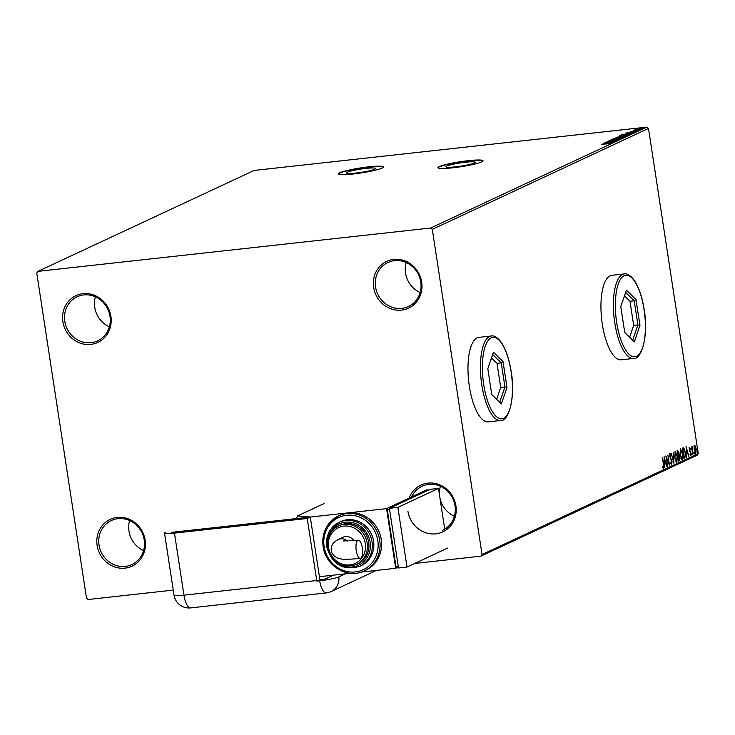 <?xml version="1.0" encoding="UTF-8"?>
<svg xmlns="http://www.w3.org/2000/svg" width="735" height="735" viewBox="0 0 735 735"><rect width="100%" height="100%" fill="white"/><g stroke="black" fill="none" stroke-linecap="round" stroke-linejoin="round"><path stroke-width="1.1" d="M474.305 163.023A14.773 1.635 -8.7 0 0 475.159 162.306A14.773 1.635 -8.7 0 0 462.94 162.545A14.773 1.635 -8.7 0 0 446.816 166.055A14.773 1.635 -8.7 0 0 445.952 166.772A14.773 1.635 -8.7 0 0 458.171 166.533A14.773 1.635 -8.7 0 0 474.305 163.023M374.795 169.197A14.773 1.635 -8.7 0 0 375.649 168.471A14.773 1.635 -8.7 0 0 363.43 168.719A14.773 1.635 -8.7 0 0 347.306 172.229A14.773 1.635 -8.7 0 0 346.442 172.946A14.773 1.635 -8.7 0 0 358.662 172.707A14.773 1.635 -8.7 0 0 374.795 169.197M382.191 168.076A22.776 2.527 -8.7 0 0 383.514 166.964A22.776 2.527 -8.7 0 0 364.679 167.341A22.776 2.527 -8.7 0 0 339.809 172.753A22.776 2.527 -8.7 0 0 338.486 173.855A22.776 2.527 -8.7 0 0 357.329 173.488A22.776 2.527 -8.7 0 0 382.191 168.076M383.495 167.121A22.776 2.527 -8.7 0 0 364.055 167.727A22.776 2.527 -8.7 0 0 339.855 173.047A22.776 2.527 -8.7 0 0 338.55 174.002M481.701 161.902A22.776 2.527 -8.7 0 0 483.024 160.8A22.776 2.527 -8.7 0 0 464.189 161.167A22.776 2.527 -8.7 0 0 439.319 166.579A22.776 2.527 -8.7 0 0 437.996 167.681A22.776 2.527 -8.7 0 0 456.839 167.314A22.776 2.527 -8.7 0 0 481.701 161.902M483.005 160.947A22.776 2.527 -8.7 0 0 463.564 161.553A22.776 2.527 -8.7 0 0 439.365 166.873A22.776 2.527 -8.7 0 0 438.06 167.828M407.888 511.128A25.808 23.989 -115 0 0 435.791 533.84A25.808 23.989 -115 0 0 455.921 505.827A25.808 23.989 -115 0 0 434.385 483.299A25.808 23.989 -115 0 0 409.174 498.073M411.655 496.915A24.292 22.583 65 0 1 422.138 486.23A24.292 22.583 65 0 1 455.02 505.744A24.292 22.583 65 0 1 442.69 530.257M454.386 516.255A24.292 22.583 65 0 1 439.76 496.759A24.292 22.583 65 0 1 440.384 486.248M373.656 287.394A25.808 23.989 -115 0 0 401.549 310.096A25.808 23.989 -115 0 0 421.688 282.093A25.808 23.989 -115 0 0 393.785 259.391A25.808 23.989 -115 0 0 373.656 287.394M420.778 282.01A24.292 22.583 65 0 1 408.449 306.523A24.292 22.583 65 0 1 375.576 286.999A24.292 22.583 65 0 1 387.905 262.496A24.292 22.583 65 0 1 420.778 282.01M420.154 292.521A24.292 22.583 65 0 1 405.518 273.025A24.292 22.583 65 0 1 406.143 262.514M62.87 321.691A25.808 23.989 -115 0 0 90.772 344.393A25.808 23.989 -115 0 0 110.902 316.39A25.808 23.989 -115 0 0 83.009 293.688A25.808 23.989 -115 0 0 62.87 321.691M110.002 316.307A24.292 22.583 65 0 1 97.672 340.819A24.292 22.583 65 0 1 64.79 321.296A24.292 22.583 65 0 1 77.12 296.793A24.292 22.583 65 0 1 110.002 316.307M109.368 326.818A24.292 22.583 65 0 1 94.742 307.322A24.292 22.583 65 0 1 95.366 296.811M97.112 545.425A25.808 23.989 -115 0 0 125.005 568.137A25.808 23.989 -115 0 0 145.144 540.124A25.808 23.989 -115 0 0 117.242 517.422A25.808 23.989 -115 0 0 97.112 545.425M144.235 540.05A24.292 22.583 65 0 1 131.905 564.553A24.292 22.583 65 0 1 99.032 545.03A24.292 22.583 65 0 1 111.362 520.527A24.292 22.583 65 0 1 144.235 540.05M143.61 550.561A24.292 22.583 65 0 1 128.974 531.056A24.292 22.583 65 0 1 129.599 520.545M478.898 337.365A42.511 14.957 83.7 0 0 469.343 386.252A42.511 14.957 83.7 0 0 488.224 421.872L500.654 420.503A42.511 14.957 -96.3 0 1 481.783 384.874A42.511 14.957 -96.3 0 1 491.329 335.987L478.898 337.365M611.869 275.303A42.511 14.957 83.7 0 0 602.314 324.19A42.511 14.957 83.7 0 0 621.194 359.81L633.625 358.441A42.511 14.957 -96.3 0 1 614.754 322.821A42.511 14.957 -96.3 0 1 624.3 273.925L611.869 275.303M636.317 129.332L637.778 128.643L643.336 128.294L635.885 129.305M634.351 130.141L640.387 129.626L633.965 130.086L634.599 130.067L634.406 130.766M634.231 130.398L633.515 130.297M630.878 131.556L638.292 130.646L630.777 131.51M631.769 131.345L632.495 131.455M637.401 130.894L636.547 130.729M632.238 133.43L621.525 134.9L632.55 133.2M626.128 136.278L616.242 137.371L624.869 135.865L626.836 135.947L626.128 136.278M621.341 138.511L610.316 140.137L618.98 138.759L612.641 139.053L621.341 138.511M615.149 141.405L604.988 142.618L614.138 140.973L607.037 141.662L616.931 140.569L607.79 142.213L615.149 141.405M610.16 143.628L601.395 144.299L608.341 143.435L611.153 143.353L608.718 143.812L610.188 143.426L610.28 144.023M698.25 453.605L697.065 455.259L480.865 556.165L482.05 554.521L698.25 453.605L648.49 128.441L432.29 229.357L430.646 228.015L37.935 271.353L36.75 273.007L86.509 598.171L88.145 599.503L173.249 590.113M430.646 228.015L646.855 127.109L254.135 170.447L37.935 271.353M603.26 143.426L614.331 141.781L610.5 142.443L609.499 142.912L612.007 142.866L603.26 143.426M618.337 139.806L608.966 140.67L617.418 139.475L619.348 139.531L616.105 140.1L618.383 139.595L618.475 140.192M609.976 140.56L610.886 140.688M617.951 138.345L614.056 138.299L620.634 137.077L624.474 137.142L617.951 138.345M623.234 135.883L619.339 135.828L625.917 134.615L629.757 134.68L623.234 135.883M625.209 133.182L636.28 131.537L631.457 132.658L633.965 132.622L625.209 133.182M638.55 130.233L637.962 130.26M639.027 130.168L639.597 130.04M640.644 129.259L640.056 129.286M641.122 129.185L641.692 129.057M644.062 127.66L643.465 127.688M644.54 127.596L645.109 127.467M694.603 445.392L695.53 446.31L696.21 448.901L695.815 453.293L694.207 449.829L694.061 446.999L694.713 445.364M692.692 454.607L691.525 446.972L691.975 447.973L692.251 446.494L692.692 454.607M692.499 447.532L691.81 447.505M689.614 447.725L690.303 448.561L690.248 449.296L689.77 448.653L689.834 450.463L691.01 453.173L690.771 455.645L690.046 454.873L690.744 453.339L689.393 449.967L689.669 447.707M690.248 449.296L689.742 448.626L690.303 448.561M690.101 454.092L690.597 454.726L689.99 454.79M684.818 458.282L683.991 458.668L682.392 448.221L682.934 447.973L683.835 447.955L685.397 452.558L684.818 458.282L683.963 458.475M682.934 447.973L683.835 447.955L683.274 448.019L683.963 449.103M677.615 450.454L678.828 452.659L678.837 455.038L679.801 457.446L679.416 460.799L678.708 461.13L677.11 450.693L677.799 450.399M673.931 463.362L671.193 453.449L673.563 460.836L673.517 452.365L673.931 463.362M667.729 466.256L665.864 455.939L668.832 462.894L667.913 454.983L669.511 465.42L666.544 458.484L667.444 466.284M663.383 468.517L662.667 467.616L662.685 466.743L663.356 467.432L663.328 464.566L662.538 457.492L663.613 464.538L663.448 468.526M662.676 467.423L663.356 467.432M482.05 554.521L432.29 229.357M664.128 456.747L666.911 466.633L665.735 463.601L664.743 464.061L664.587 467.717L664.128 456.747M671.56 464.695L670.568 462.774L670.706 462.14L671.533 463.62L671.753 461.617L669.796 456.426L670.054 453.697L671.009 455.14L670.899 455.884L670.219 454.772L670.063 456.26L672.029 461.506L671.643 464.704M670.88 463.693L671.533 463.62M675.143 451.327L677.367 456.159L676.843 462.287L674.638 457.482L675.3 451.281M680.426 448.855L682.65 453.697L682.126 459.825L679.921 455.02L680.582 448.809M686.086 446.503L688.87 456.389L687.694 453.357L686.692 453.817L686.545 457.473L686.086 446.503M691.718 454.276L691.81 453.293L692.168 454.055L692.03 455.038M691.81 453.293L692.168 454.055L691.69 454.111M693.812 453.293L693.904 452.319L694.263 453.082L694.125 454.065M693.904 452.319L694.263 453.082L693.785 453.137M697.23 451.703L697.322 450.72L697.68 451.483L697.543 452.466M697.322 450.72L697.68 451.483L697.203 451.538M414.65 563.469L480.865 556.165M646.855 127.109L648.49 128.441M662.75 467.506L663.319 467.442L663.154 468.37M662.795 467.497L663.282 467.442M665.239 462.683L665.497 463.629M664.431 464.005L665.735 463.601M665.46 462.581L664.541 459.256L664.697 462.94L665.46 462.581M666.167 457.923L666.406 458.502M668.556 462.931L668.648 463.528M669.493 453.761L670.449 455.204M670.412 458.465L670.926 458.41M671.56 463.601L671.34 464.548M675.015 451.409L675.832 452.576M676.917 460.974L676.411 462.26M675.621 461.148L676.448 461.249M677.091 456.288L675.318 452.383L674.914 457.354L676.669 461.222L677.091 456.288M675.989 461.314L676.669 461.222M677.477 450.518L677.982 451.474M678.322 454.846L678.837 455.038M678.267 455.103L678.837 455.921M679.342 459.641L678.855 460.863L679.416 460.799M677.459 451.538L678.065 454.983L678.561 452.806L677.367 451.538M677.927 456.031L678.818 459.935L679.535 457.574L678.818 455.902M680.298 448.938L681.115 450.114M682.199 458.502L681.694 459.798M680.904 458.686L681.731 458.778M682.374 453.817L680.601 449.921L680.197 454.892L681.951 458.759L682.374 453.817M681.271 458.851L681.951 458.759M682.365 448.038L683.274 448.019M685.029 456.83L684.257 458.346M683.274 449.076L682.447 449.149L683.274 449.076M682.833 449.168L684.101 457.464L685.084 456.72L685.13 452.677L683.844 449.012L682.549 449.195M683.844 449.012L682.539 449.14M687.197 452.438L687.455 453.376M686.389 453.761L687.694 453.357M687.409 452.337L686.49 449.012L686.646 452.696L687.409 452.337M689.044 447.79L689.742 448.626M689.311 448.708L689.77 448.653M689.669 451.189L690.174 452.098M690.229 452.089L690.744 452.034M690.055 454.781L690.385 455.489M694.042 445.456L695.53 446.31M695.733 452.31L695.411 453.229M694.887 452.411L695.521 452.374M695.935 449.03L694.75 446.329L694.483 449.71L695.668 452.356L695.935 449.03M695.016 452.438L695.668 452.356M609.37 142.608L605.668 143.15L609.434 143.031M623.482 137.454L620.358 137.206L615.085 138.18L615.039 138.897M618.227 138.318L623.602 137.133L623.693 137.73M615.085 138.18L618.218 138.226M620.854 136.857L617.529 137.133L621.029 136.581L621.121 137.179M625.733 136.324L621.709 136.664L625.917 135.966L626.009 136.563M628.765 134.983L625.641 134.744L620.368 135.718L620.322 136.425M623.519 135.856L628.884 134.67L628.976 135.258M620.368 135.718L623.5 135.754M622.811 134.661L631.448 133.347L622.821 134.762M630.997 133.862L631.448 133.347M631.319 132.364L627.616 132.906L631.383 132.787M642.473 128.551L636.74 129.02L636.74 129.7M638.908 129.139L642.546 128.303L642.638 128.901M636.74 129.02L638.89 129.038M171.852 532.324L310.289 517.045L307.239 518.469L316.739 580.512A15.187 5.338 -96.3 0 0 316.831 581.109L319.661 580.797A15.169 1.681 -8.7 0 0 338.844 576.874L345.321 573.851M165.403 532.305A15.187 1.681 -8.7 0 0 164.521 533.05A15.187 1.681 -8.7 0 0 174.452 533.123L307.239 518.469M316.831 581.109L319.872 579.685L325.072 579.116L333.589 575.147M319.872 579.685L310.289 517.045L348.427 512.837A30.365 28.224 -115 0 0 340.149 515.152L338.624 515.86A30.365 28.224 65 0 1 379.719 540.262A30.365 28.224 65 0 1 364.312 570.893L365.837 570.185A30.365 28.224 -115 0 0 381.244 539.545A30.365 28.224 -115 0 0 348.427 512.837L386.573 508.629L427.173 489.675L427.311 490.612M356.245 550.717A9.114 3.206 -96.3 0 1 358.294 540.243A9.114 3.206 -96.3 0 1 362.337 547.878A9.114 3.206 -96.3 0 1 360.288 558.352A9.114 3.206 -96.3 0 1 356.245 550.717M347.444 541.061A9.114 8.471 65 0 0 340.709 538.81A9.114 8.471 65 0 0 338.229 539.508L343.052 537.257A9.114 8.471 65 0 1 345.533 536.559A9.114 8.471 65 0 1 353.875 540.675M368.713 542.375A21.26 19.753 -115 0 0 339.947 525.295L338.422 526.012A21.26 19.753 65 0 1 367.188 543.091A21.26 19.753 65 0 1 356.401 564.535L357.927 563.818A21.26 19.753 -115 0 0 368.713 542.375M373.564 541.116A24.292 22.583 -115 0 0 340.691 521.602L339.166 522.309A24.292 22.583 65 0 1 372.039 541.833A24.292 22.583 65 0 1 359.718 566.336L361.234 565.628A24.292 22.583 -115 0 0 373.564 541.116M324.006 503.594L297.611 515.906L310.289 517.045L319.413 576.709L350.503 573.272M386.573 508.629L395.696 568.284L398.379 567.034M389.476 508.868L387.308 509.879L395.981 566.556L398.269 566.308M297.611 515.906L296.334 518.579M361.28 572.087L395.696 568.284M389.596 509.631L387.308 509.879M444.712 529.172L438.473 488.426L429.993 489.363L389.394 508.317L398.526 567.98L406.997 567.043L447.606 548.089M438.473 488.426L397.874 507.38L389.394 508.317M397.874 507.38L406.997 567.043M491.77 394.557L487.81 368.722L493.451 352.258L503.034 361.62L506.994 387.455L501.353 403.928L491.77 394.557M496.639 399.316L500.7 387.455L497.016 363.338L501.252 362.869L492.68 354.5M497.016 363.338L491.495 357.954M500.7 387.455L504.936 386.987L501.252 362.869L503.034 361.62M499.699 402.302L504.936 386.987L506.994 387.455M624.741 332.496L620.781 306.66L626.422 290.196L636.005 299.558L639.964 325.394L634.323 341.867L624.741 332.496M629.61 337.264L633.671 325.394L629.987 301.276L634.222 300.808L625.65 292.438M629.987 301.276L624.465 295.893M633.671 325.394L637.907 324.925L634.222 300.808L636.005 299.558M632.67 340.241L637.907 324.925L639.964 325.394M689.696 451.18L690.229 451.125M174.452 533.123L183.952 595.166L316.739 580.512M338.844 576.874A15.187 14.112 65 0 1 331.062 591.592L376.43 570.415M190.687 607.891A15.187 5.338 83.7 0 1 183.952 595.166A15.187 1.681 171.3 0 1 174.011 595.093A15.187 15.187 0 0 0 190.687 607.891L326.303 592.924A15.187 15.187 0 0 0 331.062 591.592M319.661 580.797A15.187 5.338 83.7 0 0 326.303 592.924M323.216 546.491A30.365 28.224 65 0 1 338.624 515.86L329.17 523.265C323.942 529.963 321.93 537.735 323.134 546.564C325.394 566.005 347.894 579.364 364.312 570.893M377.799 540.648A28.849 26.809 -115 0 0 346.626 515.272A28.849 26.809 -115 0 0 324.126 546.574A28.849 26.809 -115 0 0 355.299 571.949A28.849 26.809 -115 0 0 377.799 540.648M326.836 546.822A24.292 22.583 65 0 1 339.166 522.309L331.586 528.245C327.397 533.61 325.789 539.83 326.753 546.895C332.064 564.535 343.052 571.012 359.718 566.336M338.899 563.828A22.776 21.168 -115 0 0 361.445 563.543A22.776 21.168 -115 0 0 370.118 542.219A22.776 21.168 -115 0 0 348.859 522.098A22.776 21.168 -115 0 0 327.718 539.876M327.635 547.456A21.26 19.753 65 0 1 338.422 526.012C334.857 527.105 326.303 533.72 327.544 547.529C332.192 562.964 341.812 568.633 356.401 564.535M365.267 543.477A19.735 18.347 -115 0 0 343.934 526.113A19.735 18.347 -115 0 0 328.536 547.538A19.735 18.347 -115 0 0 349.869 564.903A19.735 18.347 -115 0 0 365.267 543.477M483.704 384.488A40.995 14.424 83.7 0 0 503.567 418.362A40.995 14.424 83.7 0 0 511.11 371.69A40.995 14.424 83.7 0 0 491.237 337.815A40.995 14.424 83.7 0 0 483.704 384.488M616.674 322.426A40.995 14.424 83.7 0 0 636.538 356.3A40.995 14.424 83.7 0 0 644.08 309.637A40.995 14.424 83.7 0 0 624.208 275.754A40.995 14.424 83.7 0 0 616.674 322.426M671.487 463.629L670.917 463.693M678.671 455.884L678.111 455.948M683.476 448.938L682.916 449.002M689.807 448.644L689.237 448.708M609.921 140.605L610.013 141.203M631.732 131.372L631.824 131.969M637.429 130.72L637.521 131.317M164.521 533.05L174.011 595.093M338.229 539.508C332.762 542.513 330.484 546.197 331.393 550.543C331.448 553.731 333.855 556.377 338.605 558.481L341.94 559.114C342.822 559.225 346.617 559.748 360.288 558.352M358.294 540.243L343.548 540.96M500.654 420.503C508.675 421.908 515.786 397.075 511.192 371.616C509.061 358.294 505.515 348.206 500.553 341.352C496.924 337.117 493.846 335.335 491.329 335.987M633.625 358.441C641.646 359.847 648.757 335.013 644.163 309.564C642.032 296.233 638.485 286.145 633.524 279.3C629.895 275.065 626.817 273.273 624.3 273.925"/></g></svg>
